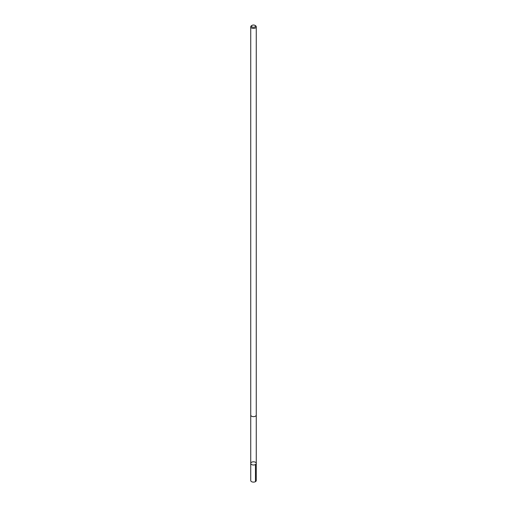 <?xml version="1.0" encoding="UTF-8"?>
<svg xmlns="http://www.w3.org/2000/svg" width="507" height="507" viewBox="0 0 507 507"><rect width="100%" height="100%" fill="white"/><g stroke="black" fill="none" stroke-linecap="round" stroke-linejoin="round"><path stroke-width="0.76" d="M256.022 462.745A2.763 1.597 180 0 1 256.263 463.398A2.763 1.597 180 0 1 253.5 464.995A2.763 1.597 180 0 1 250.737 463.398A2.763 1.597 180 0 1 252.923 461.839A2.763 1.597 180 0 1 256.022 462.745M250.737 480.522A2.763 1.597 0 0 0 250.978 481.175A2.763 1.597 0 0 0 254.077 482.081A2.763 1.597 0 0 0 256.263 480.522L256.263 463.398A2.763 1.597 180 0 1 253.5 464.995A2.763 1.597 180 0 1 250.737 463.398L250.737 480.522M252.112 25.35L251.548 25.673A2.763 1.597 0 0 0 250.737 26.801L250.737 415.056A2.763 1.597 0 0 0 250.978 415.708A2.763 1.597 0 0 0 254.077 416.621A2.763 1.597 0 0 0 256.263 415.056L256.263 26.801A2.763 1.597 0 0 0 255.452 25.673L254.888 25.35A1.965 1.134 0 0 0 252.112 25.35A1.965 1.134 0 0 0 251.706 26.617A1.965 1.134 0 0 0 254.615 27.086A1.965 1.134 0 0 0 254.888 25.35M250.737 26.801A2.763 1.597 0 0 0 250.978 27.454A2.763 1.597 0 0 0 254.077 28.367A2.763 1.597 0 0 0 256.263 26.801M255.452 464.526L255.452 481.65M250.737 415.138L250.737 463.398M256.263 415.138L256.263 463.398"/></g></svg>
